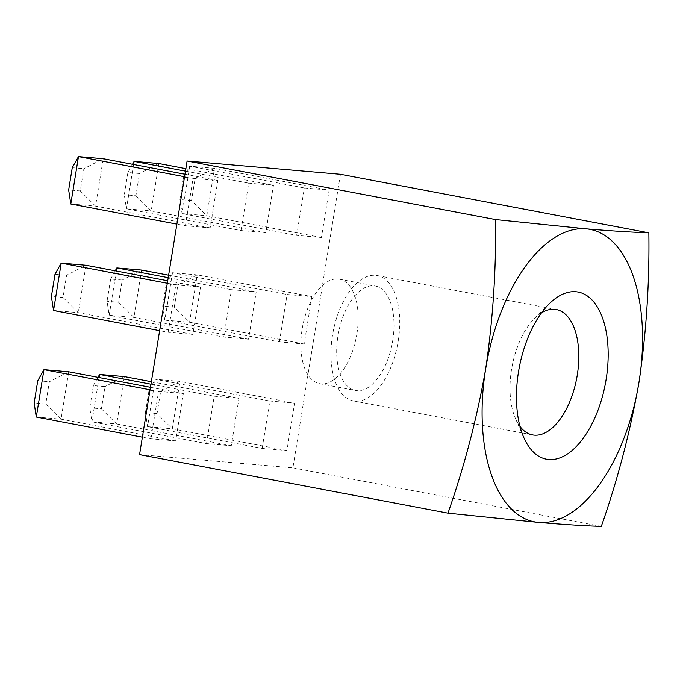 <?xml version="1.0" encoding="UTF-8"?>
<svg xmlns="http://www.w3.org/2000/svg" width="683" height="683" viewBox="0 0 683 683"><rect width="100%" height="100%" fill="white"/><g stroke="black" fill="none" stroke-linecap="round" stroke-linejoin="round"><path stroke-width="0.51" stroke-dasharray="3.42 2.56" d="M541.517 312.857A63.792 32.852 100.7 0 0 534.524 318.449A63.792 32.852 100.7 0 0 511.558 369.392A63.792 32.852 100.7 0 0 515.511 418.645A63.792 32.852 100.7 0 0 519.968 426.405M356.91 333.808A53.163 27.38 100.7 0 0 339.442 279.219A53.163 27.38 100.7 0 0 302.629 326.337A53.163 27.38 100.7 0 0 302.151 329.078A53.163 27.38 100.7 0 0 319.618 383.675A53.163 27.38 100.7 0 0 356.91 333.808M392.725 340.604A53.163 27.38 100.7 0 0 375.257 286.015A53.163 27.38 100.7 0 0 337.965 335.874A53.163 27.38 100.7 0 0 355.433 390.471A53.163 27.38 100.7 0 0 392.725 340.604M398.198 341.082A63.792 32.852 100.7 0 0 377.238 275.565A63.792 32.852 100.7 0 0 332.484 335.404A63.792 32.852 100.7 0 0 353.452 400.912A63.792 32.852 100.7 0 0 398.198 341.082M168.146 332.271L175.821 284.879L200.571 287.022L192.896 334.414L168.146 332.271L159.634 330.657M241.031 230.555L248.706 183.164L273.465 185.306L265.789 232.69L241.031 230.555L126.432 208.802L151.182 210.945L265.789 232.69M206.531 443.6L214.206 396.208L238.956 398.351L231.281 445.743L206.531 443.6L91.923 421.855L116.673 423.989L231.281 445.743M279.415 341.884L287.099 294.493L311.849 296.627L304.174 344.019L279.415 341.884L164.816 320.131L189.567 322.274L304.174 344.019M340.433 174.293L292.887 467.855L139.554 454.613M262.17 448.407L269.845 401.015L294.595 403.158L286.92 450.541L262.17 448.407L147.562 426.653L172.312 428.796L286.92 450.541M296.67 235.362L304.345 187.97L329.104 190.105L321.428 237.496L296.67 235.362L182.071 213.608L206.821 215.751L321.428 237.496M223.785 337.078L231.46 289.686L256.21 291.829L248.535 339.22L223.785 337.078L109.178 315.324L133.928 317.467L248.535 339.22M150.892 438.793L158.567 391.41L183.317 393.545L175.642 440.936L150.892 438.793L142.38 437.18M185.4 225.749L193.076 178.357L217.826 180.5L210.151 227.891L185.4 225.749L176.888 224.135M292.887 467.855L601.305 526.388M157.039 413.608L145.428 412.6L149.022 390.377L160.633 391.376L157.039 413.608L172.312 428.796L179.988 381.404L155.237 379.27L269.845 401.015M149.022 390.377L155.237 379.27L147.562 426.653L145.428 412.6M160.633 391.376L179.988 381.404L294.595 403.158M174.293 307.085L162.682 306.078L166.276 283.855L177.887 284.854L174.293 307.085L189.567 322.274L197.242 274.882L172.492 272.739L287.099 294.493M166.276 283.855L172.492 272.739L164.816 320.131L162.682 306.078M177.887 284.854L197.242 274.882L311.849 296.627M191.539 200.563L179.936 199.556L183.531 177.332L195.142 178.331L191.539 200.563L206.821 215.751L214.496 168.359L189.746 166.217L304.345 187.97M183.531 177.332L189.746 166.217L182.071 213.608L179.936 199.556M195.142 178.331L214.496 168.359L329.104 190.105M150.96 384.205L214.206 396.208M99.095 377.562L91.923 421.855L89.789 407.802L93.392 385.571L104.994 386.578L101.4 408.801L89.789 407.802M151.361 381.729L238.956 398.351M101.4 408.801L116.673 423.989L124.349 376.598L104.994 386.578M168.214 277.682L231.46 289.686M116.349 271.04L109.178 315.324L107.043 301.271L110.637 279.048L122.248 280.047L118.654 302.279L107.043 301.271M168.616 275.198L256.21 291.829M118.654 302.279L133.928 317.467L141.603 270.075L122.248 280.047M185.46 171.16L248.706 183.164M133.603 164.518L126.432 208.802L124.297 194.749L127.892 172.526L139.503 173.525L135.9 195.756L124.297 194.749M185.87 168.675L273.465 185.306M135.9 195.756L151.182 210.945L158.857 163.553L139.503 173.525M150.055 389.788L158.567 391.41M150.456 387.304L183.317 393.545M36.284 417.048L61.035 419.183L175.642 440.936M45.761 403.995L61.035 419.183L68.71 371.791L49.364 381.771L45.761 403.995L34.15 402.996M37.753 380.764L49.364 381.771M167.309 283.266L175.821 284.879M167.711 280.781L200.571 287.022M53.539 310.526L78.289 312.66L192.896 334.414M63.015 297.472L78.289 312.66L85.964 265.269L66.61 275.249L63.015 297.472L51.404 296.473M55.007 274.242L66.61 275.249M184.564 176.743L193.076 178.357M184.965 174.259L217.826 180.5M70.793 204.004L95.543 206.138L210.151 227.891M80.27 190.95L95.543 206.138L103.218 158.746L83.864 168.718L80.27 190.95L68.659 189.951M72.253 167.719L83.864 168.718M93.392 385.571L97.985 377.349M110.637 279.048L115.239 270.827M127.892 172.526L132.493 164.304M534.524 318.449L549.141 303.918M339.442 279.219L375.257 286.015M377.238 275.565L556.312 309.553M353.452 400.912L532.518 434.9M319.618 383.675L355.433 390.471M515.511 418.645L523.784 437.513"/><path stroke-width="1.02" d="M518.508 371.842A85.059 43.806 -79.3 0 1 549.141 303.918A85.059 43.806 -79.3 0 1 594.902 303.372A85.059 43.806 -79.3 0 1 606.128 379.406A85.059 43.806 -79.3 0 1 568.555 453.222A85.059 43.806 -79.3 0 1 523.784 437.513A85.059 43.806 -79.3 0 1 518.508 371.842M519.968 426.405A63.792 32.852 100.7 0 0 532.518 434.9A63.792 32.852 100.7 0 0 577.272 375.061A63.792 32.852 100.7 0 0 556.312 309.553A63.792 32.852 100.7 0 0 541.517 312.857M447.971 513.146L139.554 454.613L187.099 161.043L340.433 174.293L648.85 232.826C649.559 283.189 646.272 332.997 638.989 382.249C630.332 431.34 617.765 479.389 601.305 526.388C584.486 525.825 563.569 524.501 538.545 522.41L447.971 513.146C464.431 466.147 476.999 418.098 485.656 369.008C492.938 319.755 496.225 269.947 495.517 219.576L586.099 228.839C611.114 230.931 632.04 232.254 648.85 232.826M187.099 161.043L495.517 219.576M485.656 369.008A148.843 76.658 100.7 0 0 538.545 522.41A148.843 76.658 -79.3 0 0 638.989 382.249A148.843 76.658 -79.3 0 0 586.099 228.839A148.843 76.658 -79.3 0 0 485.656 369.008M151.361 381.729L124.349 376.598L99.598 374.463L150.96 384.205M97.985 377.349L99.598 374.463L99.095 377.562M168.616 275.198L141.603 270.075L116.853 267.941L168.214 277.682M115.239 270.827L116.853 267.941L116.349 271.04M185.87 168.675L158.857 163.553L134.107 161.419L185.46 171.16M132.493 164.304L134.107 161.419L133.603 164.518M150.456 387.304L68.71 371.791L43.96 369.657L150.055 389.788M36.284 417.048L34.15 402.996L37.753 380.764L43.96 369.657L36.284 417.048L142.38 437.18M167.711 280.781L85.964 265.269L61.214 263.134L167.309 283.266M53.539 310.526L51.404 296.473L55.007 274.242L61.214 263.134L53.539 310.526L159.634 330.657M184.965 174.259L103.218 158.746L78.468 156.612L184.564 176.743M70.793 204.004L68.659 189.951L72.253 167.719L78.468 156.612L70.793 204.004L176.888 224.135"/></g></svg>
